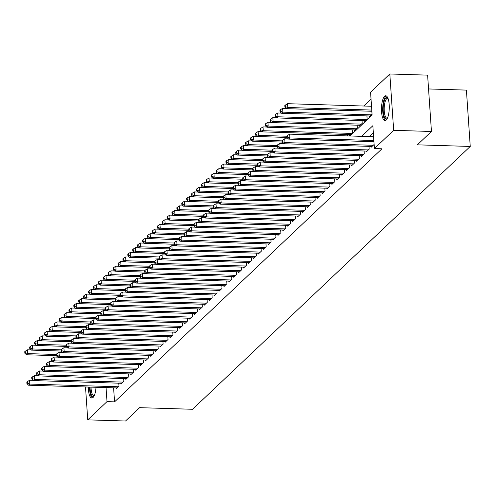 <?xml version="1.0" encoding="UTF-8"?>
<svg xmlns="http://www.w3.org/2000/svg" width="495" height="495" viewBox="0 0 495 495"><rect width="100%" height="100%" fill="white"/><g stroke="black" fill="none" stroke-linecap="round" stroke-linejoin="round"><path stroke-width="0.74" d="M386.18 120.068A12.425 3.898 91.7 0 1 384.986 120.613A12.425 3.898 91.7 0 1 381.466 109.964A12.425 3.898 91.7 0 1 384.559 96.321A12.425 3.898 91.7 0 1 385.747 95.776A12.425 3.898 91.7 0 1 389.274 106.425A12.425 3.898 91.7 0 1 386.18 120.068M96.024 387.282A12.425 3.898 91.7 0 1 93.017 397.528A12.425 3.898 91.7 0 1 91.823 398.067A12.425 3.898 91.7 0 1 88.296 387.047M428.552 88.951L466.408 90.109L470.25 146.446L192.543 409.278L139.639 407.663L125.532 421.01L87.745 419.859L85.505 386.96M371.04 99.149L363.782 106.023M350.008 135.989L372.122 115.057L370.569 92.218L389.825 73.99L393.667 130.327L374.412 148.55L372.853 125.711L361.622 136.342M393.667 130.327L431.454 131.478L427.612 75.141L389.825 73.99M371.095 146.421L371.157 147.263L374.102 144.478L373.911 141.712M366.195 151.068L366.25 151.909L369.196 149.119L369.004 146.359M361.288 155.708L361.344 156.55L364.289 153.766L364.097 151M356.381 160.355L356.437 161.197L359.382 158.406L359.191 155.647M351.475 164.996L351.53 165.837L354.476 163.053L354.284 160.287M346.568 169.643L346.624 170.484L349.569 167.694L349.377 164.934M341.661 174.283L341.717 175.125L344.662 172.34L344.471 169.575M336.755 178.93L336.81 179.772L339.756 176.981L339.564 174.221M331.848 183.571L331.904 184.412L334.849 181.628L334.657 178.862M326.941 188.218L326.997 189.059L329.942 186.269L329.75 183.509M322.035 192.858L322.09 193.7L325.036 190.915L324.844 188.149M317.128 197.505L317.184 198.34L320.129 195.556L319.937 192.796M312.221 202.146L312.277 202.987L315.222 200.203L315.03 197.437M307.315 206.792L307.37 207.628L310.315 204.843L310.124 202.084M302.408 211.433L302.464 212.275L305.409 209.49L305.217 206.724M297.501 216.08L297.557 216.915L300.502 214.131L300.317 211.371M292.594 220.721L292.65 221.562L295.595 218.778L295.41 216.012M287.688 225.367L287.744 226.203L290.689 223.418L290.503 220.659M282.781 230.008L282.837 230.849L285.782 228.065L285.596 225.299M277.874 234.655L277.93 235.49L280.875 232.706L280.69 229.946M272.968 239.295L273.023 240.137L275.969 237.353L275.783 234.587M268.061 243.942L268.117 244.778L271.062 241.993L270.876 239.233M263.154 248.583L263.21 249.424L266.155 246.64L265.97 243.874M258.248 253.223L258.303 254.065L261.249 251.281L261.063 248.521M253.341 257.87L253.397 258.712L256.342 255.927L256.156 253.162M248.434 262.511L248.49 263.352L251.435 260.568L251.25 257.808M243.528 267.158L243.583 267.999L246.529 265.215L246.343 262.449M238.621 271.798L238.677 272.64L241.622 269.855L241.436 267.096M233.714 276.445L233.776 277.287L236.715 274.496L236.53 271.736M228.808 281.086L228.869 281.927L231.809 279.143L231.623 276.383M223.901 285.733L223.963 286.574L226.902 283.784L226.716 281.024M218.994 290.373L219.056 291.215L221.995 288.43L221.81 285.671M214.088 295.02L214.149 295.862L217.088 293.071L216.903 290.311M209.181 299.661L209.243 300.502L212.182 297.718L211.996 294.958M204.274 304.307L204.336 305.149L207.275 302.358L207.089 299.599M199.367 308.948L199.429 309.79L202.368 307.005L202.183 304.239M194.461 313.595L194.523 314.436L197.468 311.646L197.276 308.886M189.554 318.236L189.616 319.077L192.561 316.293L192.369 313.527M184.654 322.882L184.709 323.724L187.654 320.933L187.463 318.174M179.747 327.523L179.803 328.364L182.748 325.58L182.556 322.814M174.84 332.17L174.896 333.011L177.841 330.221L177.649 327.461M169.934 336.81L169.989 337.652L172.934 334.868L172.743 332.102M165.027 341.457L165.083 342.299L168.028 339.508L167.836 336.749M160.12 346.098L160.176 346.939L163.121 344.155L162.929 341.389M155.213 350.745L155.269 351.586L158.214 348.796L158.023 346.036M150.307 355.385L150.362 356.227L153.308 353.442L153.116 350.677M145.4 360.032L145.456 360.874L148.401 358.083L148.209 355.323M140.493 364.673L140.549 365.514L143.494 362.73L143.303 359.964M135.587 369.32L135.642 370.161L138.588 367.37L138.396 364.611M130.68 373.96L130.736 374.802L133.681 372.017L133.489 369.251M125.773 378.607L125.829 379.442L128.774 376.658L128.582 373.898M120.867 383.248L120.922 384.089L123.868 381.305L123.682 378.539M347.397 135.908L347.304 134.479M349.396 134.547L349.451 135.389L352.397 132.598L352.211 129.839M354.302 129.9L354.358 130.742L357.303 127.958L357.118 125.192M359.209 125.26L359.265 126.101L362.21 123.311L362.024 120.551M364.116 120.613L364.171 121.454L367.117 118.67L366.931 115.904M369.022 115.972L369.078 116.814L372.023 114.023L371.838 111.264M113.603 387.82L114.562 401.86L381.967 148.785L374.412 148.55M373.323 132.648L369.177 136.571M115.96 387.894L116.016 388.73L118.961 385.945L118.775 383.186M431.454 131.478L417.347 144.831L470.25 146.446M114.562 401.86L107.007 401.631L87.745 419.859M106.048 387.591L107.007 401.631M33.283 380.37L29.57 380.253L29.83 384.064L118.101 386.762M27.423 383.21L27.318 381.688L26.829 382.152L26.928 383.675L27.423 383.21L29.83 384.064L28.605 385.221L116.876 387.919M29.57 380.253L27.318 381.688M26.928 383.675L28.605 385.221M31.21 349.916L27.497 349.804L27.757 353.609L26.526 354.773L56.362 355.682M56.275 354.482L27.757 353.609L25.344 352.756L25.239 351.233L24.75 351.697L24.855 353.22L25.344 352.756M26.526 354.773L24.855 353.22M25.239 351.233L27.497 349.804M94.069 396.006A10.748 3.372 91.7 0 1 90.034 387.102M91.037 387.133A9.956 3.119 -88.3 0 0 93.864 395.66A9.956 3.119 -88.3 0 0 94.267 395.592M89.527 387.084A12.344 3.867 -88.3 0 0 92.516 397.893M387.232 118.552A10.748 3.372 91.7 0 1 384.058 116.084A10.748 3.372 91.7 0 1 383.811 102.836A10.748 3.372 91.7 0 1 387.863 97.973M388.031 98.4A9.956 3.119 -88.3 0 0 387.635 98.307A9.956 3.119 -88.3 0 0 384.535 104.563A9.956 3.119 -88.3 0 0 385.005 115.527A9.956 3.119 -88.3 0 0 387.028 118.2A9.956 3.119 -88.3 0 0 387.43 118.132M386.428 95.993A12.344 3.867 -88.3 0 0 383 104.439A12.344 3.867 -88.3 0 0 383.687 117.247A12.344 3.867 -88.3 0 0 385.679 120.44M38.189 375.724L34.477 375.612L34.737 379.418L123.008 382.115M32.33 378.564L32.224 377.042L31.73 377.506L31.835 379.028L32.33 378.564L34.737 379.418L33.511 380.581L121.782 383.279M34.477 375.612L32.224 377.042M31.835 379.028L33.511 380.581M43.096 371.083L39.383 370.972L39.643 374.777L127.914 377.475M37.236 373.923L37.131 372.401L36.636 372.865L36.741 374.387L37.236 373.923L39.643 374.777L38.418 375.934L126.689 378.632M39.383 370.972L37.131 372.401M36.741 374.387L38.418 375.934M48.003 366.436L44.29 366.325L44.55 370.13L132.821 372.828M42.143 369.276L42.038 367.754L41.543 368.218L41.648 369.74L42.143 369.276L44.55 370.13L43.325 371.293L131.596 373.991M44.29 366.325L42.038 367.754M41.648 369.74L43.325 371.293M52.909 361.796L49.197 361.684L49.457 365.489L137.728 368.187M47.044 364.636L46.945 363.113L46.45 363.578L46.555 365.1L47.044 364.636L49.457 365.489L48.232 366.647L136.502 369.344M49.197 361.684L46.945 363.113M46.555 365.1L48.232 366.647M36.116 345.275L32.404 345.157L32.664 348.969L31.433 350.126L61.269 351.042M61.182 349.835L32.664 348.969L30.251 348.115L30.146 346.593L29.657 347.057L29.762 348.579L30.251 348.115M31.433 350.126L29.762 348.579M30.146 346.593L32.404 345.157M41.023 340.628L37.311 340.517L37.571 344.322L36.339 345.485L66.175 346.395M66.089 345.194L37.571 344.322L35.157 343.468L35.052 341.946L34.563 342.41L34.669 343.932L35.157 343.468M36.339 345.485L34.669 343.932M35.052 341.946L37.311 340.517M45.93 335.987L42.217 335.87L42.477 339.681L41.246 340.838L71.082 341.754M70.995 340.548L42.477 339.681L40.064 338.828L39.959 337.305L39.47 337.769L39.575 339.292L40.064 338.828M41.246 340.838L39.575 339.292M39.959 337.305L42.217 335.87M50.837 331.341L47.124 331.229L47.384 335.035L46.153 336.198L75.989 337.107M75.902 335.907L47.384 335.035L44.971 334.181L44.866 332.659L44.377 333.123L44.482 334.645L44.971 334.181M46.153 336.198L44.482 334.645M44.866 332.659L47.124 331.229M57.816 357.149L54.104 357.037L54.363 360.843L142.634 363.54M51.95 359.989L51.851 358.467L51.356 358.931L51.461 360.453L51.95 359.989L54.363 360.843L53.138 362.006L141.409 364.704M54.104 357.037L51.851 358.467M51.461 360.453L53.138 362.006M55.743 326.7L52.031 326.582L52.291 330.394L51.059 331.551L80.895 332.467M80.809 331.266L52.291 330.394L49.877 329.54L49.772 328.018L49.283 328.482L49.389 330.004L49.877 329.54M51.059 331.551L49.389 330.004M49.772 328.018L52.031 326.582M62.723 352.508L59.01 352.397L59.27 356.202L147.541 358.9M56.857 355.348L56.758 353.826L56.263 354.29L56.368 355.812L56.857 355.348L59.27 356.202L58.045 357.359L146.316 360.057M59.01 352.397L56.758 353.826M56.368 355.812L58.045 357.359M60.65 322.053L56.937 321.942L57.197 325.747L55.966 326.91L85.802 327.82M85.715 326.62L57.197 325.747L54.784 324.893L54.679 323.371L54.19 323.835L54.295 325.357L54.784 324.893M55.966 326.91L54.295 325.357M54.679 323.371L56.937 321.942M67.629 347.861L63.917 347.75L64.177 351.555L152.448 354.253M61.764 350.701L61.665 349.179L61.17 349.643L61.275 351.165L61.764 350.701L64.177 351.555L62.952 352.718L151.222 355.416M63.917 347.75L61.665 349.179M61.275 351.165L62.952 352.718M65.55 317.413L61.844 317.301L62.098 321.107L60.873 322.264L90.709 323.179M90.622 321.979L62.098 321.107L59.691 320.253L59.586 318.731L59.097 319.195L59.202 320.717L59.691 320.253M60.873 322.264L59.202 320.717M59.586 318.731L61.844 317.301M72.536 343.221L68.824 343.109L69.083 346.915L157.354 349.612M66.67 346.061L66.571 344.539L66.076 345.003L66.181 346.525L66.67 346.061L69.083 346.915L67.858 348.072L156.129 350.769M68.824 343.109L66.571 344.539M66.181 346.525L67.858 348.072M70.457 312.766L66.751 312.654L67.004 316.46L65.779 317.623L95.609 318.532M95.529 317.332L67.004 316.46L64.598 315.606L64.492 314.084L64.004 314.548L64.109 316.07L64.598 315.606M65.779 317.623L64.109 316.07M64.492 314.084L66.751 312.654M77.443 338.574L73.73 338.462L73.99 342.268L162.261 344.966M71.577 341.414L71.478 339.892L70.983 340.356L71.088 341.878L71.577 341.414L73.99 342.268L72.765 343.431L161.036 346.129M73.73 338.462L71.478 339.892M71.088 341.878L72.765 343.431M82.349 333.933L78.637 333.822L78.897 337.627L167.168 340.325M76.484 336.773L76.385 335.251L75.89 335.715L75.995 337.237L76.484 336.773L78.897 337.627L77.672 338.784L165.943 341.482M78.637 333.822L76.385 335.251M75.995 337.237L77.672 338.784M87.256 329.286L83.544 329.175L83.803 332.98L172.074 335.678M81.39 332.126L81.291 330.604L80.796 331.068L80.902 332.591L81.39 332.126L83.803 332.98L82.578 334.144L170.849 336.841M83.544 329.175L81.291 330.604M80.902 332.591L82.578 334.144M92.163 324.646L88.45 324.534L88.71 328.34L176.981 331.037M86.297 327.486L86.192 325.964L85.703 326.428L85.808 327.95L86.297 327.486L88.71 328.34L87.485 329.497L175.756 332.195M88.45 324.534L86.192 325.964M85.808 327.95L87.485 329.497M97.07 319.999L93.357 319.888L93.617 323.693L181.888 326.391M91.204 322.839L91.099 321.317L90.61 321.781L90.715 323.303L91.204 322.839L93.617 323.693L92.392 324.856L180.663 327.554M93.357 319.888L91.099 321.317M90.715 323.303L92.392 324.856M101.976 315.358L98.264 315.247L98.524 319.052L186.794 321.75M96.11 318.198L96.005 316.676L95.516 317.14L95.622 318.662L96.11 318.198L98.524 319.052L97.298 320.209L185.569 322.907M98.264 315.247L96.005 316.676M95.622 318.662L97.298 320.209M106.883 310.718L103.17 310.6L103.43 314.405L191.701 317.103M101.017 313.552L100.912 312.029L100.423 312.494L100.528 314.016L101.017 313.552L103.43 314.405L102.205 315.569L190.476 318.266M103.17 310.6L100.912 312.029M100.528 314.016L102.205 315.569M111.79 306.071L108.077 305.96L108.337 309.765L196.608 312.463M105.924 308.911L105.819 307.389L105.33 307.853L105.435 309.375L105.924 308.911L108.337 309.765L107.112 310.928L195.383 313.62M108.077 305.96L105.819 307.389M105.435 309.375L107.112 310.928M116.696 301.43L112.984 301.313L113.244 305.118L201.514 307.816M110.831 304.264L110.725 302.742L110.237 303.206L110.342 304.728L110.831 304.264L113.244 305.118L112.012 306.281L200.283 308.979M112.984 301.313L110.725 302.742M110.342 304.728L112.012 306.281M121.603 296.783L117.89 296.672L118.15 300.477L206.421 303.175M115.737 299.624L115.632 298.101L115.143 298.565L115.248 300.088L115.737 299.624L118.15 300.477L116.919 301.641L205.19 304.332M117.89 296.672L115.632 298.101M115.248 300.088L116.919 301.641M126.51 292.143L122.797 292.025L123.057 295.831L211.328 298.528M120.644 294.977L120.539 293.455L120.05 293.919L120.155 295.447L120.644 294.977L123.057 295.831L121.826 296.994L210.097 299.692M122.797 292.025L120.539 293.455M120.155 295.447L121.826 296.994M131.416 287.496L127.704 287.385L127.964 291.19L216.235 293.888M125.551 290.336L125.445 288.814L124.957 289.278L125.062 290.8L125.551 290.336L127.964 291.19L126.732 292.353L215.003 295.045M127.704 287.385L125.445 288.814M125.062 290.8L126.732 292.353M75.364 308.125L71.657 308.014L71.911 311.819L70.686 312.976L100.516 313.892M100.436 312.692L71.911 311.819L69.504 310.965L69.399 309.443L68.91 309.907L69.015 311.429L69.504 310.965M70.686 312.976L69.015 311.429M69.399 309.443L71.657 308.014M80.27 303.478L76.558 303.367L76.818 307.172L75.593 308.336L105.423 309.245M105.342 308.045L76.818 307.172L74.411 306.318L74.306 304.796L73.817 305.26L73.916 306.782L74.411 306.318M75.593 308.336L73.916 306.782M74.306 304.796L76.558 303.367M85.177 298.838L81.465 298.726L81.725 302.532L80.499 303.689L110.329 304.604M110.249 303.404L81.725 302.532L79.318 301.678L79.212 300.156L78.724 300.62L78.823 302.142L79.318 301.678M80.499 303.689L78.823 302.142M79.212 300.156L81.465 298.726M90.084 294.191L86.371 294.079L86.631 297.885L85.406 299.048L115.236 299.958M115.156 298.757L86.631 297.885L84.224 297.031L84.119 295.509L83.63 295.973L83.729 297.495L84.224 297.031M85.406 299.048L83.729 297.495M84.119 295.509L86.371 294.079M94.991 289.55L91.278 289.439L91.538 293.244L90.313 294.401L120.143 295.317M120.062 294.117L91.538 293.244L89.131 292.39L89.026 290.868L88.537 291.332L88.636 292.854L89.131 292.39M90.313 294.401L88.636 292.854M89.026 290.868L91.278 289.439M99.897 284.903L96.185 284.792L96.445 288.597L95.219 289.761L125.049 290.67M124.969 289.47L96.445 288.597L94.038 287.744L93.932 286.221L93.444 286.685L93.543 288.208L94.038 287.744M95.219 289.761L93.543 288.208M93.932 286.221L96.185 284.792M104.804 280.263L101.091 280.151L101.351 283.957L100.126 285.114L129.956 286.03M129.876 284.829L101.351 283.957L98.944 283.103L98.839 281.581L98.35 282.045L98.449 283.567L98.944 283.103M100.126 285.114L98.449 283.567M98.839 281.581L101.091 280.151M109.711 275.616L105.998 275.505L106.258 279.31L105.033 280.473L134.863 281.383M134.782 280.182L106.258 279.31L103.851 278.456L103.746 276.934L103.257 277.398L103.356 278.92L103.851 278.456M105.033 280.473L103.356 278.92M103.746 276.934L105.998 275.505M114.617 270.975L110.905 270.864L111.165 274.669L109.94 275.826L139.769 276.742M139.689 275.542L111.165 274.669L108.758 273.815L108.653 272.293L108.164 272.757L108.263 274.279L108.758 273.815M109.94 275.826L108.263 274.279M108.653 272.293L110.905 270.864M119.524 266.329L115.811 266.217L116.071 270.022L114.846 271.186L144.676 272.095M144.596 270.895L116.071 270.022L113.664 269.169L113.559 267.647L113.07 268.111L113.169 269.633L113.664 269.169M114.846 271.186L113.169 269.633M113.559 267.647L115.811 266.217M124.431 261.688L120.718 261.577L120.978 265.382L119.753 266.539L149.583 267.455M149.502 266.254L120.978 265.382L118.571 264.528L118.466 263.006L117.971 263.47L118.076 264.992L118.571 264.528M119.753 266.539L118.076 264.992M118.466 263.006L120.718 261.577M129.337 257.047L125.625 256.93L125.885 260.735L124.66 261.898L154.49 262.808M154.409 261.608L125.885 260.735L123.478 259.881L123.373 258.359L122.878 258.823L122.983 260.345L123.478 259.881M124.66 261.898L122.983 260.345M123.373 258.359L125.625 256.93M136.323 282.855L132.611 282.738L132.87 286.543L221.141 289.241M130.457 285.689L130.352 284.167L129.863 284.631L129.968 286.16L130.457 285.689L132.87 286.543L131.639 287.706L219.91 290.404M132.611 282.738L130.352 284.167M129.968 286.16L131.639 287.706M141.23 278.209L137.517 278.097L137.777 281.903L226.048 284.6M135.364 281.049L135.259 279.526L134.77 279.991L134.875 281.513L135.364 281.049L137.777 281.903L136.546 283.066L224.817 285.757M137.517 278.097L135.259 279.526M134.875 281.513L136.546 283.066M146.136 273.568L142.424 273.45L142.684 277.256L230.955 279.953M140.271 276.408L140.165 274.88L139.677 275.344L139.782 276.872L140.271 276.408L142.684 277.256L141.452 278.419L229.723 281.117M142.424 273.45L140.165 274.88M139.782 276.872L141.452 278.419M151.043 268.921L147.331 268.81L147.59 272.615L235.861 275.313M145.177 271.761L145.072 270.239L144.583 270.703L144.689 272.225L145.177 271.761L147.59 272.615L146.359 273.778L234.63 276.47M147.331 268.81L145.072 270.239M144.689 272.225L146.359 273.778M134.244 252.401L130.532 252.289L130.791 256.094L129.566 257.258L159.396 258.167M159.316 256.967L130.791 256.094L128.378 255.241L128.279 253.718L127.784 254.183L127.889 255.705L128.378 255.241M129.566 257.258L127.889 255.705M128.279 253.718L130.532 252.289M139.151 247.76L135.438 247.642L135.698 251.448L134.473 252.611L164.303 253.52M164.222 252.32L135.698 251.448L133.285 250.594L133.186 249.072L132.691 249.536L132.796 251.058L133.285 250.594M134.473 252.611L132.796 251.058M133.186 249.072L135.438 247.642M144.057 243.113L140.345 243.002L140.605 246.807L139.38 247.97L169.21 248.88M169.129 247.679L140.605 246.807L138.192 245.953L138.093 244.431L137.598 244.895L137.703 246.417L138.192 245.953M139.38 247.97L137.703 246.417M138.093 244.431L140.345 243.002M148.964 238.472L145.252 238.355L145.511 242.16L144.286 243.323L174.116 244.233M174.036 243.033L145.511 242.16L143.098 241.306L142.999 239.784L142.504 240.248L142.609 241.777L143.098 241.306M144.286 243.323L142.609 241.777M142.999 239.784L145.252 238.355M155.95 264.281L152.237 264.163L152.497 267.974L240.762 270.666M150.084 267.121L149.979 265.592L149.49 266.062L149.595 267.585L150.084 267.121L152.497 267.974L151.266 269.132L239.537 271.829M152.237 264.163L149.979 265.592M149.595 267.585L151.266 269.132M153.871 233.826L150.158 233.714L150.418 237.52L149.193 238.683L179.023 239.592M178.942 238.392L150.418 237.52L148.005 236.666L147.906 235.144L147.411 235.608L147.516 237.13L148.005 236.666M149.193 238.683L147.516 237.13M147.906 235.144L150.158 233.714M160.85 259.634L157.144 259.522L157.398 263.328L245.669 266.025M154.991 262.474L154.886 260.952L154.397 261.416L154.502 262.938L154.991 262.474L157.398 263.328L156.173 264.491L244.443 267.182M157.144 259.522L154.886 260.952M154.502 262.938L156.173 264.491M158.777 229.185L155.065 229.067L155.325 232.873L154.1 234.036L183.93 234.946M183.849 233.745L155.325 232.873L152.912 232.019L152.813 230.497L152.318 230.961L152.423 232.489L152.912 232.019M154.1 234.036L152.423 232.489M152.813 230.497L155.065 229.067M165.757 254.993L162.051 254.876L162.304 258.687L250.575 261.379M159.897 257.833L159.792 256.305L159.303 256.775L159.409 258.297L159.897 257.833L162.304 258.687L161.079 259.844L249.35 262.542M162.051 254.876L159.792 256.305M159.409 258.297L161.079 259.844M163.684 224.538L159.972 224.427L160.231 228.232L159.006 229.395L188.836 230.305M188.756 229.105L160.231 228.232L157.818 227.378L157.719 225.856L157.224 226.32L157.33 227.842L157.818 227.378M159.006 229.395L157.33 227.842M157.719 225.856L159.972 224.427M170.664 250.346L166.951 250.235L167.211 254.04L255.482 256.738M164.804 253.186L164.699 251.664L164.21 252.128L164.315 253.65L164.804 253.186L167.211 254.04L165.986 255.203L254.257 257.895M166.951 250.235L164.699 251.664M164.315 253.65L165.986 255.203M168.591 219.898L164.878 219.78L165.138 223.585L163.913 224.749L193.743 225.658M193.663 224.458L165.138 223.585L162.725 222.738L162.626 221.209L162.131 221.673L162.236 223.202L162.725 222.738M163.913 224.749L162.236 223.202M162.626 221.209L164.878 219.78M175.57 245.706L171.858 245.588L172.118 249.4L260.389 252.091M169.711 248.546L169.606 247.024L169.117 247.488L169.216 249.01L169.711 248.546L172.118 249.4L170.893 250.557L259.163 253.254M171.858 245.588L169.606 247.024M169.216 249.01L170.893 250.557M173.498 215.251L169.785 215.139L170.045 218.945L168.82 220.108L198.65 221.018M198.569 219.817L170.045 218.945L167.632 218.091L167.527 216.569L167.038 217.033L167.143 218.555L167.632 218.091M168.82 220.108L167.143 218.555M167.527 216.569L169.785 215.139M180.477 241.059L176.764 240.947L177.024 244.753L265.295 247.451M174.617 243.899L174.512 242.377L174.023 242.841L174.122 244.363L174.617 243.899L177.024 244.753L175.799 245.916L264.07 248.614M176.764 240.947L174.512 242.377M174.122 244.363L175.799 245.916M178.404 210.61L174.692 210.493L174.952 214.304L173.726 215.461L203.556 216.371M203.476 215.17L174.952 214.304L172.538 213.45L172.433 211.922L171.944 212.392L172.05 213.914L172.538 213.45M173.726 215.461L172.05 213.914M172.433 211.922L174.692 210.493M185.384 236.418L181.671 236.301L181.931 240.112L270.202 242.804M179.524 239.258L179.419 237.736L178.93 238.2L179.029 239.722L179.524 239.258L181.931 240.112L180.706 241.269L268.977 243.967M181.671 236.301L179.419 237.736M179.029 239.722L180.706 241.269M183.311 205.963L179.598 205.852L179.858 209.657L178.633 210.821L208.463 211.73M208.383 210.53L179.858 209.657L177.445 208.803L177.34 207.281L176.851 207.745L176.956 209.267L177.445 208.803M178.633 210.821L176.956 209.267M177.34 207.281L179.598 205.852M190.29 231.771L186.578 231.66L186.838 235.465L275.109 238.163M184.431 234.611L184.326 233.089L183.837 233.553L183.936 235.076L184.431 234.611L186.838 235.465L185.613 236.629L273.884 239.326M186.578 231.66L184.326 233.089M183.936 235.076L185.613 236.629M188.218 201.323L184.505 201.205L184.765 205.017L183.54 206.174L213.37 207.083M213.289 205.883L184.765 205.017L182.352 204.163L182.247 202.634L181.758 203.105L181.863 204.627L182.352 204.163M183.54 206.174L181.863 204.627M182.247 202.634L184.505 201.205M195.197 227.131L191.485 227.013L191.744 230.825L280.015 233.516M189.338 229.971L189.232 228.449L188.744 228.913L188.843 230.435L189.338 229.971L191.744 230.825L190.519 231.982L278.79 234.679M191.485 227.013L189.232 228.449M188.843 230.435L190.519 231.982M193.124 196.676L189.412 196.565L189.672 200.37L188.447 201.533L218.276 202.443M218.196 201.242L189.672 200.37L187.258 199.516L187.153 197.994L186.665 198.458L186.77 199.98L187.258 199.516M188.447 201.533L186.77 199.98M187.153 197.994L189.412 196.565M200.104 222.484L196.391 222.373L196.651 226.178L284.922 228.876M194.244 225.324L194.139 223.802L193.65 224.266L193.749 225.788L194.244 225.324L196.651 226.178L195.426 227.341L283.697 230.039M196.391 222.373L194.139 223.802M193.749 225.788L195.426 227.341M198.031 192.035L194.318 191.918L194.578 195.729L193.353 196.886L223.183 197.796M223.103 196.595L194.578 195.729L192.165 194.875L192.06 193.353L191.571 193.817L191.676 195.339L192.165 194.875M193.353 196.886L191.676 195.339M192.06 193.353L194.318 191.918M205.01 217.843L201.298 217.726L201.558 221.537L289.829 224.229M199.151 220.683L199.046 219.161L198.557 219.625L198.656 221.147L199.151 220.683L201.558 221.537L200.333 222.694L288.604 225.392M201.298 217.726L199.046 219.161M198.656 221.147L200.333 222.694M202.938 187.388L199.225 187.277L199.485 191.082L198.254 192.246L228.09 193.155M228.009 191.955L199.485 191.082L197.072 190.228L196.967 188.706L196.478 189.17L196.583 190.693L197.072 190.228M198.254 192.246L196.583 190.693M196.967 188.706L199.225 187.277M209.917 213.197L206.205 213.085L206.465 216.89L294.735 219.588M204.058 216.037L203.952 214.514L203.464 214.978L203.563 216.501L204.058 216.037L206.465 216.89L205.239 218.054L293.51 220.751M206.205 213.085L203.952 214.514M203.563 216.501L205.239 218.054M207.844 182.748L204.132 182.63L204.392 186.442L203.16 187.599L232.996 188.515M232.91 187.308L204.392 186.442L201.979 185.588L201.873 184.066L201.385 184.53L201.49 186.052L201.979 185.588M203.16 187.599L201.49 186.052M201.873 184.066L204.132 182.63M214.824 208.556L211.111 208.438L211.371 212.25L299.642 214.941M208.964 211.396L208.859 209.874L208.364 210.338L208.469 211.86L208.964 211.396L211.371 212.25L210.146 213.407L298.417 216.105M211.111 208.438L208.859 209.874M208.469 211.86L210.146 213.407M212.751 178.101L209.038 177.99L209.298 181.795L208.067 182.958L237.903 183.868M237.817 182.667L209.298 181.795L206.885 180.941L206.78 179.419L206.291 179.883L206.396 181.405L206.885 180.941M208.067 182.958L206.396 181.405M206.78 179.419L209.038 177.99M219.731 203.909L216.018 203.798L216.278 207.603L304.549 210.301M213.871 206.749L213.766 205.227L213.271 205.691L213.376 207.213L213.871 206.749L216.278 207.603L215.053 208.766L303.324 211.464M216.018 203.798L213.766 205.227M213.376 207.213L215.053 208.766M217.658 173.46L213.945 173.343L214.205 177.154L212.974 178.311L242.81 179.227M242.723 178.021L214.205 177.154L211.792 176.3L211.687 174.778L211.198 175.242L211.303 176.764L211.792 176.3M212.974 178.311L211.303 176.764M211.687 174.778L213.945 173.343M224.637 199.268L220.925 199.157L221.185 202.962L309.455 205.66M218.778 202.108L218.672 200.586L218.177 201.05L218.283 202.573L218.778 202.108L221.185 202.962L219.959 204.119L308.23 206.817M220.925 199.157L218.672 200.586M218.283 202.573L219.959 204.119M222.564 168.814L218.852 168.702L219.112 172.508L217.88 173.671L247.717 174.58M247.63 173.38L219.112 172.508L216.699 171.654L216.593 170.131L216.105 170.596L216.21 172.118L216.699 171.654M217.88 173.671L216.21 172.118M216.593 170.131L218.852 168.702M229.544 194.622L225.831 194.51L226.091 198.316L314.362 201.013M223.678 197.462L223.579 195.94L223.084 196.404L223.189 197.926L223.678 197.462L226.091 198.316L224.866 199.479L313.137 202.177M225.831 194.51L223.579 195.94M223.189 197.926L224.866 199.479M227.471 164.173L223.759 164.055L224.018 167.867L222.787 169.024L252.623 169.94M252.537 168.733L224.018 167.867L221.605 167.013L221.5 165.491L221.011 165.955L221.117 167.477L221.605 167.013M222.787 169.024L221.117 167.477M221.5 165.491L223.759 164.055M234.451 189.981L230.738 189.87L230.998 193.675L319.269 196.373M228.585 192.821L228.486 191.299L227.991 191.763L228.096 193.285L228.585 192.821L230.998 193.675L229.773 194.832L318.044 197.53M230.738 189.87L228.486 191.299M228.096 193.285L229.773 194.832M232.378 159.526L228.665 159.415L228.925 163.22L227.694 164.383L257.53 165.293M257.443 164.093L228.925 163.22L226.512 162.366L226.407 160.844L225.918 161.308L226.023 162.83L226.512 162.366M227.694 164.383L226.023 162.83M226.407 160.844L228.665 159.415M239.357 185.334L235.645 185.223L235.905 189.028L324.175 191.726M233.492 188.174L233.393 186.652L232.898 187.116L233.003 188.638L233.492 188.174L235.905 189.028L234.679 190.191L322.95 192.889M235.645 185.223L233.393 186.652M233.003 188.638L234.679 190.191M237.284 154.886L233.572 154.768L233.832 158.579L232.601 159.737L262.437 160.652M262.35 159.446L233.832 158.579L231.419 157.726L231.314 156.203L230.825 156.667L230.93 158.19L231.419 157.726M232.601 159.737L230.93 158.19M231.314 156.203L233.572 154.768M244.264 180.694L240.551 180.582L240.811 184.388L329.082 187.085M238.398 183.534L238.299 182.012L237.804 182.476L237.909 183.998L238.398 183.534L240.811 184.388L239.586 185.545L327.857 188.242M240.551 180.582L238.299 182.012M237.909 183.998L239.586 185.545M242.185 150.239L238.479 150.127L238.732 153.933L237.507 155.096L267.343 156.005M267.257 154.805L238.732 153.933L236.325 153.079L236.22 151.557L235.731 152.021L235.837 153.543L236.325 153.079M237.507 155.096L235.837 153.543M236.22 151.557L238.479 150.127M249.171 176.047L245.458 175.935L245.718 179.741L333.989 182.438M243.305 178.887L243.206 177.365L242.711 177.829L242.816 179.351L243.305 178.887L245.718 179.741L244.493 180.904L332.764 183.602M245.458 175.935L243.206 177.365M242.816 179.351L244.493 180.904M247.092 145.598L243.385 145.487L243.639 149.292L242.414 150.449L272.244 151.365M272.163 150.164L243.639 149.292L241.232 148.438L241.127 146.916L240.638 147.38L240.743 148.902L241.232 148.438M242.414 150.449L240.743 148.902M241.127 146.916L243.385 145.487M254.077 171.406L250.365 171.295L250.625 175.1L338.896 177.798M248.212 174.246L248.113 172.724L247.618 173.188L247.723 174.71L248.212 174.246L250.625 175.1L249.4 176.257L337.67 178.955M250.365 171.295L248.113 172.724M247.723 174.71L249.4 176.257M251.998 140.951L248.292 140.84L248.546 144.645L247.321 145.808L277.151 146.718M277.07 145.518L248.546 144.645L246.139 143.791L246.034 142.269L245.545 142.733L245.65 144.255L246.139 143.791M247.321 145.808L245.65 144.255M246.034 142.269L248.292 140.84M258.984 166.759L255.272 166.648L255.531 170.453L343.802 173.151M253.118 169.599L253.019 168.077L252.524 168.541L252.629 170.063L253.118 169.599L255.531 170.453L254.306 171.617L342.577 174.314M255.272 166.648L253.019 168.077M252.629 170.063L254.306 171.617M256.905 136.311L253.192 136.199L253.452 140.005L252.227 141.162L282.057 142.077M281.977 140.877L253.452 140.005L251.045 139.151L250.94 137.629L250.451 138.093L250.55 139.615L251.045 139.151M252.227 141.162L250.55 139.615M250.94 137.629L253.192 136.199M263.891 162.119L260.178 162.007L260.438 165.813L348.709 168.51M258.025 164.959L257.926 163.437L257.431 163.901L257.536 165.423L258.025 164.959L260.438 165.813L259.213 166.97L347.484 169.667M260.178 162.007L257.926 163.437M257.536 165.423L259.213 166.97M261.812 131.664L258.099 131.552L258.359 135.358L257.134 136.521L286.964 137.431M286.883 136.23L258.359 135.358L255.952 134.504L255.847 132.982L255.358 133.446L255.457 134.968L255.952 134.504M257.134 136.521L255.457 134.968M255.847 132.982L258.099 131.552M268.797 157.472L265.085 157.361L265.345 161.166L353.616 163.864M262.932 160.312L262.826 158.79L262.338 159.254L262.443 160.776L262.932 160.312L265.345 161.166L264.12 162.329L352.39 165.027M265.085 157.361L262.826 158.79M262.443 160.776L264.12 162.329M266.718 127.023L263.006 126.912L263.266 130.717L262.041 131.874L350.311 134.572M351.537 133.415L263.266 130.717L260.859 129.863L260.754 128.341L260.265 128.805L260.364 130.327L260.859 129.863M262.041 131.874L260.364 130.327M260.754 128.341L263.006 126.912M273.704 152.831L269.992 152.72L270.251 156.525L358.522 159.223M267.838 155.671L267.733 154.149L267.244 154.613L267.349 156.135L267.838 155.671L270.251 156.525L269.026 157.682L357.297 160.38M269.992 152.72L267.733 154.149M267.349 156.135L269.026 157.682M271.625 122.376L267.913 122.265L268.172 126.07L266.947 127.234L355.218 129.931M356.443 128.768L268.172 126.07L265.765 125.216L265.66 123.694L265.172 124.158L265.271 125.681L265.765 125.216M266.947 127.234L265.271 125.681M265.66 123.694L267.913 122.265M278.611 148.184L274.898 148.073L275.158 151.878L363.429 154.576M272.745 151.025L272.64 149.502L272.151 149.966L272.256 151.489L272.745 151.025L275.158 151.878L273.933 153.042L362.204 155.739M274.898 148.073L272.64 149.502M272.256 151.489L273.933 153.042M276.532 117.736L272.819 117.624L273.079 121.43L271.854 122.587L360.125 125.284M361.35 124.127L273.079 121.43L270.672 120.576L270.567 119.054L270.078 119.518L270.177 121.04L270.672 120.576M271.854 122.587L270.177 121.04M270.567 119.054L272.819 117.624M283.517 143.544L279.805 143.432L280.065 147.238L368.336 149.935M277.652 146.384L277.547 144.862L277.058 145.326L277.163 146.848L277.652 146.384L280.065 147.238L278.84 148.395L367.111 151.093M279.805 143.432L277.547 144.862M277.163 146.848L278.84 148.395M281.438 113.089L277.726 112.978L277.986 116.783L276.761 117.946L365.032 120.644M366.257 119.481L277.986 116.783L275.579 115.929L275.474 114.407L274.985 114.871L275.084 116.393L275.579 115.929M276.761 117.946L275.084 116.393M275.474 114.407L277.726 112.978M288.424 138.897L284.712 138.786L284.971 142.591L373.242 145.289M282.558 141.737L282.453 140.215L281.964 140.679L282.07 142.201L282.558 141.737L284.971 142.591L283.746 143.754L372.017 146.452M284.712 138.786L282.453 140.215M282.07 142.201L283.746 143.754M286.345 108.448L282.633 108.337L282.892 112.142L281.667 113.299L369.938 115.997M371.163 114.84L282.892 112.142L280.486 111.288L280.38 109.766L279.892 110.23L279.991 111.752L280.486 111.288M281.667 113.299L279.991 111.752M280.38 109.766L282.633 108.337M373.601 136.707L289.618 134.145L289.878 137.95L373.861 140.518M287.465 137.096L287.36 135.574L286.871 136.038L286.976 137.56L287.465 137.096L289.878 137.95L288.647 139.114L373.942 141.719M289.618 134.145L287.36 135.574M286.976 137.56L288.647 139.114M371.528 106.258L287.539 103.69L287.799 107.495L286.574 108.659L371.869 111.264M371.782 110.063L287.799 107.495L285.392 106.642L285.287 105.119L284.798 105.584L284.897 107.106L285.392 106.642M286.574 108.659L284.897 107.106M285.287 105.119L287.539 103.69"/></g></svg>
